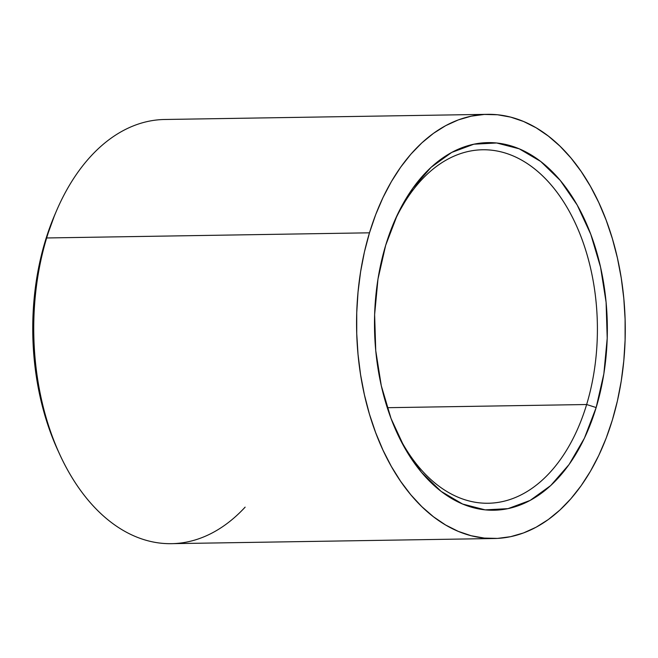 <?xml version="1.0" encoding="UTF-8"?>
<svg xmlns="http://www.w3.org/2000/svg" width="658" height="658" viewBox="0 0 658 658"><rect width="100%" height="100%" fill="white"/><g stroke="black" fill="none" stroke-linecap="round" stroke-linejoin="round"><path stroke-width="0.99" d="M487.537 114.336L164.697 119.485A212.123 134.314 89.1 0 0 46.652 237.966A212.123 134.314 -90.9 0 1 56.259 211.374L54.515 215.462A205.049 129.84 89.1 0 0 45.221 241.173L46.652 237.966L369.483 232.817A212.123 134.314 -90.9 0 1 487.537 114.336A212.123 134.314 -90.9 0 1 612.351 420.034A212.123 134.314 -90.9 0 1 494.298 538.515A212.123 134.314 -90.9 0 1 369.483 232.817L46.652 237.966A212.123 134.314 89.1 0 0 171.467 543.664L494.298 538.515M396.412 431.533A176.763 111.934 89.1 0 0 586.64 404.522L596.156 407.549A183.837 116.408 -90.9 0 1 397.374 433.638A183.837 116.408 -90.9 0 1 385.678 245.302L397.416 214.681L412.747 188.352L431.08 167.329L451.717 152.417L473.859 144.201L496.65 142.983L519.228 148.815L540.72 161.473L560.295 180.473L577.206 205.074L590.794 234.347L600.548 267.148L606.092 302.236L607.211 338.253L603.855 373.81L596.156 407.549L584.419 438.17L569.088 464.499L550.754 485.522L530.118 500.425L507.976 508.65L485.185 509.868L462.607 504.036L441.115 491.378L421.539 472.378L404.629 447.777L391.041 418.504L381.286 385.703L375.743 350.615L374.624 314.598L377.98 279.041L385.678 245.302A183.837 116.408 -90.9 0 1 394.002 222.248A183.837 116.408 -90.9 0 1 548.237 167.806A183.837 116.408 -90.9 0 1 596.156 407.549L586.64 404.522A176.763 111.934 -90.9 0 1 488.261 503.255A176.763 111.934 -90.9 0 1 396.412 431.533M387.274 407.697L586.64 404.522L387.274 407.697M245.138 507.137A212.123 134.314 -90.9 0 1 60.149 455.287A212.123 134.314 -90.9 0 1 46.652 237.966L45.221 241.173A205.049 129.84 89.1 0 0 58.274 451.248L51.209 434.37L45.205 416.481L40.327 397.777L36.634 378.432L34.15 358.643L32.9 338.59L32.9 318.472L34.158 298.477L36.642 278.811L40.344 259.647L45.221 241.173L54.606 215.265M612.351 420.034L617.401 400.928L621.226 381.105L623.8 360.749L625.1 340.071L625.1 319.262L623.809 298.518L621.242 278.038L617.418 258.035L612.376 238.681L606.158 220.175L598.838 202.697L590.481 186.403L581.154 171.467L570.971 158.01L560.007 146.183L548.377 136.099L536.204 127.833L523.587 121.491L510.657 117.116L497.538 114.763L484.354 114.443L471.235 116.17L458.297 119.912L445.688 125.653L433.507 133.319L421.877 142.852L410.913 154.153L400.722 167.107L391.395 181.6L383.03 197.482L375.702 214.615L369.483 232.817L364.433 251.924L360.609 271.746L358.034 292.103L356.735 312.78L356.735 333.59L358.026 354.333L360.592 374.813L364.417 394.816L369.459 414.17L375.677 432.676L382.997 450.154L391.354 466.448L400.681 481.385L410.863 494.832L421.827 506.66L433.449 516.752L445.63 525.01L458.248 531.36L471.177 535.735L484.296 538.088L497.481 538.409L510.6 536.681L523.529 532.939L536.147 527.198L548.328 519.532L559.958 509.999L570.922 498.698L581.113 485.744L590.44 471.251L598.805 455.361L606.133 438.236L612.351 420.034M393.114 224.378A176.763 111.934 -90.9 0 1 482.627 149.769A176.763 111.934 -90.9 0 1 586.64 404.522A176.763 111.934 89.1 0 0 541.238 174.617A176.763 111.934 89.1 0 0 393.13 224.329M60.149 455.287L58.274 451.248A205.049 129.84 89.1 0 0 59.212 453.239M397.045 432.923L397.374 433.638M393.755 222.84L394.002 222.248"/></g></svg>
